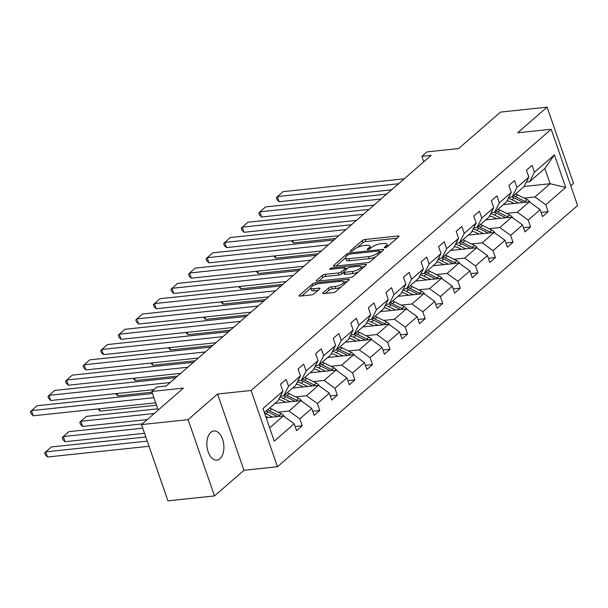 <?xml version="1.0" encoding="UTF-8"?>
<svg xmlns="http://www.w3.org/2000/svg" width="608" height="608" viewBox="0 0 608 608"><rect width="100%" height="100%" fill="white"/><g stroke="black" fill="none" stroke-linecap="round" stroke-linejoin="round"><path stroke-width="0.91" d="M384.932 247.798A1.573 0.479 -19.1 0 0 386.984 246.992L398.734 236.77A2.25 0.684 -19.1 0 0 399.03 236.223A2.25 0.684 -19.1 0 0 398.004 236.003L365.096 239.484A2.25 0.684 -19.1 0 0 362.163 240.639L350.421 250.861A1.573 0.479 -19.1 0 0 350.216 251.241A1.573 0.479 -19.1 0 0 350.922 251.4A1.573 0.479 -19.1 0 0 352.982 250.587L354.502 249.265A7.197 2.196 -19.1 0 1 363.888 245.571L366.632 245.275A7.197 2.196 -19.1 0 1 369.892 246.004A7.197 2.196 -19.1 0 1 368.942 247.737L367.422 249.06A1.573 0.479 -19.1 0 0 367.217 249.44A1.573 0.479 -19.1 0 0 367.931 249.599A1.573 0.479 -19.1 0 0 369.983 248.794L371.503 247.464A7.197 2.196 -19.1 0 1 380.889 243.77L383.633 243.481A7.197 2.196 -19.1 0 1 386.893 244.203A7.197 2.196 -19.1 0 1 385.943 245.944L384.423 247.266A1.573 0.479 -19.1 0 0 384.218 247.646A1.573 0.479 -19.1 0 0 384.932 247.798M219.944 458.721A14.66 8.436 84 0 0 223.318 441.887A14.66 8.436 84 0 0 213.834 430.95A14.66 8.436 84 0 0 210.809 432.341A14.66 8.436 84 0 0 207.427 449.183A14.66 8.436 84 0 0 216.919 460.112A14.66 8.436 84 0 0 219.944 458.721M570.775 185.805L573.519 183.418L547.116 107.16L500.551 112.085L458.66 148.55L426.991 151.901L421.868 156.362L423.761 161.834M214.502 495.915L243.952 470.28L217.542 394.022L188.092 419.657L214.502 495.915L167.937 500.84L141.527 424.582L183.418 388.117L151.757 391.468L158.202 410.073M188.092 419.657L141.527 424.582M323 292.828A2.25 0.684 -19.1 0 0 322.704 293.375A2.25 0.684 -19.1 0 0 323.722 293.603L332.956 292.623A2.25 0.684 -19.1 0 0 335.89 291.468L348.931 280.113A2.25 0.684 -19.1 0 0 349.228 279.574A2.25 0.684 -19.1 0 0 348.209 279.346L315.301 282.826A2.25 0.684 -19.1 0 0 312.368 283.982L299.318 295.336A2.25 0.684 -19.1 0 0 299.022 295.876A2.25 0.684 -19.1 0 0 300.048 296.104L311.197 294.926A2.25 0.684 -19.1 0 0 314.131 293.77L319.717 288.906A2.25 0.684 -19.1 0 0 320.013 288.367A2.25 0.684 -19.1 0 0 318.987 288.139L313.462 288.724A6.012 1.839 -19.1 0 1 310.734 288.124A6.012 1.839 -19.1 0 1 313.348 285.471A6.012 1.839 -19.1 0 1 319.375 283.579L341.042 281.284A6.012 1.839 -19.1 0 1 343.763 281.892A6.012 1.839 -19.1 0 1 341.149 284.544A6.012 1.839 -19.1 0 1 335.122 286.436L331.512 286.816A2.25 0.684 -19.1 0 0 328.578 287.972L323 292.828L323.274 293.618M151.757 391.468L156.879 387.007L166.197 386.019L431.178 155.374L421.868 156.362M217.542 394.022L251.074 390.48L551.198 129.253L577.6 205.504L277.476 466.731L251.074 390.48M547.116 107.16L517.666 132.795L551.198 129.253M367.331 262.702A2.25 0.684 -19.1 0 0 370.264 261.546L383.314 250.192A2.25 0.684 -19.1 0 0 383.61 249.652A2.25 0.684 -19.1 0 0 382.584 249.424L349.676 252.905A2.25 0.684 -19.1 0 0 346.742 254.06L333.701 265.415A2.25 0.684 -19.1 0 0 333.404 265.954A2.25 0.684 -19.1 0 0 334.423 266.182L367.331 262.702M366.122 265.156L353.081 276.503A2.25 0.684 -19.1 0 1 350.147 277.658L317.232 281.139A2.25 0.684 -19.1 0 1 316.213 280.919A2.25 0.684 -19.1 0 1 316.51 280.372L322.096 275.515A2.25 0.684 -19.1 0 1 325.029 274.36L338.375 272.946A2.25 0.684 -19.1 0 0 341.308 271.791L345.01 268.569A2.25 0.684 -19.1 0 0 345.306 268.029A2.25 0.684 -19.1 0 0 344.288 267.801L330.395 269.268A1.573 0.479 -19.1 0 1 329.68 269.108A1.573 0.479 -19.1 0 1 330.364 268.417A1.573 0.479 -19.1 0 1 331.938 267.923L365.4 264.381A2.25 0.684 -19.1 0 1 366.419 264.609A2.25 0.684 -19.1 0 1 366.122 265.156M295.131 426.512L302.206 425.767L296.575 430.669L294.181 423.761L274.246 441.112L262.975 408.553L282.902 391.202L278.076 400.687L264.381 412.612M288.534 386.3L300.474 375.911L295.648 385.396L283.708 395.785L288.534 386.3L286.148 379.4L280.516 384.302L282.902 391.202M300.474 375.911L298.08 369.003L303.711 364.108L306.105 371.009L318.045 360.62L315.651 353.712L321.282 348.817L323.669 355.718L335.608 345.329L333.222 338.42L338.854 333.526L341.24 340.427L353.18 330.038L350.786 323.129L356.417 318.227L358.811 325.136L370.743 314.746L368.357 307.838L373.988 302.936L376.375 309.844L388.314 299.455L385.92 292.547L391.552 287.645L393.946 294.553L405.886 284.164L403.492 277.256L409.123 272.354L411.51 279.262L423.449 268.873L421.063 261.964L426.694 257.062L429.081 263.971L441.02 253.582L438.626 246.673L444.258 241.771L446.652 248.68L458.584 238.29L456.198 231.382L461.829 226.48L464.216 233.388L476.155 222.999L473.761 216.091L479.393 211.189L481.787 218.097L493.726 207.708L491.332 200.8L496.964 195.898L499.358 202.806L511.29 192.409L508.904 185.508L514.535 180.606L516.922 187.515L528.861 177.118L526.467 170.217L532.099 165.315L534.493 172.224L554.42 154.873L565.698 187.431L545.764 204.782L548.158 211.69L542.526 216.585L540.132 209.684L528.2 220.073L530.586 226.982L524.955 231.876L522.568 224.975L510.629 235.364L513.023 242.273L507.391 247.167L504.997 240.266L493.065 250.656L495.452 257.564L489.82 262.466L487.434 255.558L475.494 265.947L477.888 272.855L472.256 277.757L469.862 270.849L457.923 281.238L460.317 288.146L454.685 293.048L452.291 286.14L440.359 296.529L442.746 303.438L437.114 308.34L434.728 301.431L422.788 311.82L425.182 318.729L419.55 323.631L417.156 316.722L405.224 327.112L407.611 334.02L401.979 338.922L399.593 332.014L387.653 342.403L390.047 349.311L384.416 354.213L382.022 347.305L370.082 357.694L372.476 364.602L366.844 369.504L364.45 362.596L352.518 372.985L354.905 379.894L349.273 384.796L346.887 377.887L334.947 388.284L337.341 395.185L331.71 400.087L329.316 393.178L317.384 403.575L319.77 410.476L314.138 415.378L311.752 408.47L299.812 418.866L302.206 425.767M274.976 403.393L300.93 400.642L288.99 411.038L278.213 412.178M288.99 411.038L299.812 418.866M300.93 400.642L311.752 408.47M280.394 396.135L283.708 395.785M292.539 388.094L318.493 385.35L306.561 395.74L295.777 396.88M306.561 395.74L317.384 403.575M318.493 385.35L329.316 393.178M318.045 360.62L313.219 370.105L301.279 380.494L306.105 371.009M297.966 380.844L301.279 380.494M310.11 372.803L336.064 370.059L324.125 380.448L313.348 381.588M324.125 380.448L334.947 388.284M336.064 370.059L346.887 377.887M335.608 345.329L330.782 354.814L318.85 365.203L323.669 355.718M315.529 365.552L318.85 365.203M327.674 357.512L353.636 354.768L341.696 365.157L330.912 366.297M341.696 365.157L352.518 372.985M353.636 354.768L364.45 362.596M353.18 330.038L348.354 339.522L336.414 349.912L341.24 340.427M333.1 350.261L336.414 349.912M345.245 342.22L371.199 339.477L359.267 349.866L348.483 351.006M359.267 349.866L370.082 357.694M371.199 339.477L382.022 347.305M370.743 314.746L365.917 324.231L353.985 334.62L358.811 325.136M350.672 334.97L353.985 334.62M362.816 326.929L388.77 324.186L376.831 334.575L366.054 335.715M376.831 334.575L387.653 342.403M388.77 324.186L399.593 332.014M388.314 299.455L383.488 308.94L371.549 319.329L376.375 309.844M368.235 319.679L371.549 319.329M380.38 311.638L406.342 308.894L394.402 319.284L383.618 320.424M394.402 319.284L405.224 327.112M406.342 308.894L417.156 316.722M405.886 284.164L401.06 293.641L389.12 304.038L393.946 294.553M385.806 304.388L389.12 304.038M397.951 296.347L423.905 293.603L411.966 303.992L401.189 305.132M411.966 303.992L422.788 311.82M423.905 293.603L434.728 301.431M423.449 268.873L418.623 278.35L406.691 288.747L411.51 279.262M403.37 289.096L406.691 288.747M415.515 281.056L441.476 278.312L429.537 288.701L418.752 289.841M429.537 288.701L440.359 296.529M441.476 278.312L452.291 286.14M441.02 253.582L436.194 263.059L424.255 273.456L429.081 263.971M420.941 273.805L424.255 273.456M433.086 265.764L459.04 263.021L447.108 273.41L436.324 274.55M447.108 273.41L457.923 281.238M459.04 263.021L469.862 270.849M458.584 238.29L453.758 247.768L441.826 258.164L446.652 248.68M438.512 258.514L441.826 258.164M450.657 250.473L476.611 247.73L464.672 258.119L453.895 259.259M464.672 258.119L475.494 265.947M476.611 247.73L487.434 255.558M476.155 222.999L471.329 232.476L459.39 242.866L464.216 233.388M456.076 243.223L459.39 242.866M468.221 235.182L494.182 232.438L482.243 242.828L471.458 243.968M482.243 242.828L493.065 250.656M494.182 232.438L504.997 240.266M493.726 207.708L488.9 217.185L476.961 227.574L481.787 218.097M473.647 227.932L476.961 227.574M485.792 219.891L511.746 217.147L499.806 227.536L489.03 228.676M499.806 227.536L510.629 235.364M511.746 217.147L522.568 224.975M511.29 192.409L506.464 201.894L494.532 212.283L499.358 202.806M491.211 212.64L494.532 212.283M503.356 204.6L529.317 201.856L517.378 212.245L506.593 213.385M517.378 212.245L528.2 220.073M529.317 201.856L540.132 209.684M528.861 177.118L524.035 186.603L512.096 196.992L516.922 187.515M508.782 197.349L512.096 196.992M524.096 186.474L550.149 183.722L534.949 196.954L524.164 198.094M534.949 196.954L545.764 204.782M565.698 187.431L550.149 183.722L544.867 168.469L529.667 181.701L534.493 172.224M243.952 470.28L277.476 466.731M526.353 182.05L529.667 181.701M269.656 427.865L283.358 415.933L266.16 417.757M544.867 168.469L554.42 154.873M283.358 415.933L294.181 423.761M541.09 212.435L548.158 211.69M523.518 227.726L530.586 226.982M505.955 243.018L513.023 242.273M488.384 258.309L495.452 257.564M470.812 273.6L477.888 272.855M453.249 288.891L460.317 288.146M435.678 304.182L442.746 303.438M418.114 319.474L425.182 318.729M400.543 334.765L407.611 334.02M382.972 350.056L390.047 349.311M365.408 365.347L372.476 364.602M347.837 380.638L354.905 379.894M330.273 395.93L337.341 395.185M312.702 411.221L319.77 410.476M387.646 246.422A7.197 2.196 -19.1 0 0 387.608 246.263L386.893 244.203M370.637 248.216A7.197 2.196 -19.1 0 0 370.606 248.064L369.892 246.004M397.039 238.237L365.811 241.543A2.25 0.684 -19.1 0 0 362.877 242.698L357.375 247.486M345.504 257.822L336.102 266M381.619 251.659L379.985 251.834M379.536 251.522A1.573 0.479 -19.1 0 0 379.742 251.142A1.573 0.479 -19.1 0 0 379.027 250.982L350.14 254.038A1.573 0.479 -19.1 0 0 348.088 254.843L346.484 256.242A7.197 2.196 -19.1 0 0 345.534 257.974A7.197 2.196 -19.1 0 0 348.794 258.704L368.547 256.614A7.197 2.196 -19.1 0 0 377.933 252.913L379.536 251.522L380.053 253.027M345.534 257.974L346.248 260.034A7.197 2.196 -19.1 0 0 349.509 260.764L348.794 258.704M375.767 256.758A7.197 2.196 -19.1 0 1 369.254 258.674L349.509 260.764M318.911 280.964L322.81 277.575L322.096 275.515M343.687 272.399L342.023 273.851A2.25 0.684 -19.1 0 1 339.089 275.006L325.744 276.42A2.25 0.684 -19.1 0 0 322.81 277.575M345.511 268.622L347.426 268.417M360.886 266.996L364.435 266.623M352.222 271.48A6.012 1.839 -19.1 0 0 358.249 269.587A6.012 1.839 -19.1 0 0 360.863 266.942A6.012 1.839 -19.1 0 0 358.135 266.334L350.504 267.14A2.25 0.684 -19.1 0 0 347.571 268.295L343.87 271.518A2.25 0.684 -19.1 0 0 343.573 272.065A2.25 0.684 -19.1 0 0 344.592 272.293L352.222 271.48L352.936 273.547A6.012 1.839 -19.1 0 0 358.256 271.996M361.6 269.086A6.012 1.839 -19.1 0 0 361.578 269.002L360.863 266.942M343.573 272.065L344.288 274.124A2.25 0.684 -19.1 0 0 345.306 274.352L344.592 272.293M352.936 273.547L345.306 274.352M340.989 287.029A6.012 1.839 -19.1 0 1 335.836 288.496L332.226 288.876A2.25 0.684 -19.1 0 0 329.293 290.031L325.402 293.421M344.485 283.982A6.012 1.839 -19.1 0 0 344.478 283.951L343.763 281.892M310.734 288.124L311.448 290.183A6.012 1.839 -19.1 0 0 314.176 290.784L313.462 288.724M318.022 290.381L314.176 290.784M310.726 288.093L301.728 295.929M347.244 281.588L343.786 281.952M530.336 202.593A6.072 4.606 -131 0 0 527.128 199.561L517.606 194.841A17.526 13.292 -131 0 0 515.569 193.975M518.533 202.996L511.974 199.743A17.526 13.292 -131 0 0 508.258 198.368M292.646 240.586L293.451 242.926L335.73 238.458M514.117 203.46L511.419 202.122A14.546 11.028 -131 0 0 507.057 200.731M526.201 202.183A6.072 4.606 -131 0 0 524.993 201.423L515.462 196.703A17.526 13.292 -131 0 0 513.426 195.837M512.035 197A17.526 13.292 49 0 1 514.117 197.881L523.397 202.479M293.451 242.926L291.285 240.73M398.597 183.738L277.392 196.559L279.178 201.712L391.605 189.818M404.221 178.836L283.024 191.657L276.351 197.623L277.066 199.682L279.178 201.712M512.772 217.884A6.072 4.606 -131 0 0 509.557 214.852L500.034 210.132A17.526 13.292 -131 0 0 497.998 209.266M500.969 218.287L494.403 215.034A17.526 13.292 -131 0 0 490.694 213.659M275.074 255.877L275.888 258.218L318.166 253.749M496.554 218.751L493.856 217.413A14.546 11.028 -131 0 0 489.486 216.022M508.63 217.474A6.072 4.606 -131 0 0 507.422 216.714L497.899 211.994A17.526 13.292 -131 0 0 495.854 211.128M494.471 212.291A17.526 13.292 49 0 1 496.546 213.172L505.826 217.77M275.888 258.218L273.714 256.021M495.201 233.176A6.072 4.606 -131 0 0 491.994 230.143L482.471 225.424A17.526 13.292 -131 0 0 480.426 224.557M483.398 233.578L476.839 230.326A17.526 13.292 -131 0 0 473.123 228.95M257.503 271.168L258.316 273.509L300.595 269.04M478.982 234.042L476.284 232.704A14.546 11.028 -131 0 0 471.922 231.314M491.066 232.765A6.072 4.606 -131 0 0 489.85 232.005L480.328 227.286A17.526 13.292 -131 0 0 478.291 226.419M476.9 227.582A17.526 13.292 49 0 1 478.975 228.464L488.262 233.062M258.316 273.509L256.143 271.312M381.026 199.029L259.829 211.85L261.615 217.003L374.042 205.109M386.658 194.127L265.46 206.948L258.788 212.914L259.502 214.974L261.615 217.003M363.455 214.32L242.258 227.141L244.044 232.294L356.47 220.4M369.086 209.418L247.889 222.239L241.216 228.205L241.931 230.265L244.044 232.294M477.637 248.467A6.072 4.606 -131 0 0 474.422 245.434L464.9 240.715A17.526 13.292 -131 0 0 462.863 239.848M465.827 248.87L459.268 245.617A17.526 13.292 -131 0 0 455.552 244.241M239.94 286.459L240.745 288.8L283.024 284.331M461.419 249.333L458.721 248.003A14.546 11.028 -131 0 0 454.351 246.605M473.495 248.056A6.072 4.606 -131 0 0 472.287 247.296L462.764 242.577A17.526 13.292 -131 0 0 460.72 241.71M459.336 242.873A17.526 13.292 49 0 1 461.411 243.755L470.691 248.353M240.745 288.8L238.579 286.604M345.891 229.611L224.694 242.432L226.472 247.585L338.907 235.691M351.523 224.717L230.326 237.53L223.653 243.496L224.367 245.556L226.472 247.585M460.066 263.766A6.072 4.606 -131 0 0 456.859 260.726L447.336 256.006A17.526 13.292 -131 0 0 445.292 255.14M448.263 264.161L441.704 260.908A17.526 13.292 -131 0 0 437.988 259.54M222.368 301.75L223.182 304.091L265.46 299.622M443.848 264.624L441.15 263.294A14.546 11.028 -131 0 0 436.787 261.896M455.924 263.348A6.072 4.606 -131 0 0 454.716 262.595L445.193 257.868A17.526 13.292 -131 0 0 443.156 257.002M441.765 258.164A17.526 13.292 49 0 1 443.84 259.046L453.12 263.644M223.182 304.091L221.008 301.895M328.32 244.902L207.123 257.724L208.909 262.876L321.336 250.982M333.952 240.008L212.754 252.822L206.082 258.788L206.796 260.847L208.909 262.876M442.495 279.057A6.072 4.606 -131 0 0 439.288 276.017L429.765 271.297A17.526 13.292 -131 0 0 427.728 270.431M430.692 279.452L424.133 276.199A17.526 13.292 -131 0 0 420.417 274.831M204.805 317.042L205.61 319.382L247.889 314.914M426.276 279.923L423.578 278.586A14.546 11.028 -131 0 0 419.216 277.187M438.36 278.639A6.072 4.606 -131 0 0 437.152 277.886L427.622 273.167A17.526 13.292 -131 0 0 425.585 272.293M424.194 273.456A17.526 13.292 49 0 1 426.276 274.337L435.556 278.935M205.61 319.382L203.444 317.186M310.756 260.194L189.552 273.015L191.338 278.168L303.764 266.274M316.38 255.299L195.183 268.113L188.51 274.079L189.225 276.138L191.338 278.168M424.931 294.348A6.072 4.606 -131 0 0 421.716 291.316L412.194 286.596A17.526 13.292 -131 0 0 410.157 285.722M413.128 294.743L406.562 291.49A17.526 13.292 -131 0 0 402.853 290.122M187.234 332.333L188.047 334.674L230.326 330.205M408.713 295.214L406.015 293.877A14.546 11.028 -131 0 0 401.645 292.478M420.789 293.93A6.072 4.606 -131 0 0 419.581 293.178L410.058 288.458A17.526 13.292 -131 0 0 408.014 287.584M406.63 288.747A17.526 13.292 49 0 1 408.705 289.628L417.985 294.226M188.047 334.674L185.873 332.477M293.185 275.492L171.988 288.306L173.774 293.459L286.201 281.565M298.817 270.59L177.62 283.404L170.947 289.37L171.661 291.43L173.774 293.459M407.36 309.639A6.072 4.606 -131 0 0 404.153 306.607L394.63 301.887A17.526 13.292 -131 0 0 392.586 301.013M395.557 310.034L388.998 306.782A17.526 13.292 -131 0 0 385.282 305.414M169.662 347.624L170.476 349.965L212.754 345.496M391.142 310.506L388.444 309.168A14.546 11.028 -131 0 0 384.081 307.777M403.226 309.229A6.072 4.606 -131 0 0 402.01 308.469L392.487 303.749A17.526 13.292 -131 0 0 390.45 302.875M389.059 304.038A17.526 13.292 49 0 1 391.134 304.92L400.421 309.525M170.476 349.965L168.302 347.768M275.614 290.784L154.417 303.597L156.203 308.75L268.63 296.864M281.246 285.882L160.048 298.695L153.376 304.661L154.09 306.721L156.203 308.75M389.796 324.93A6.072 4.606 -131 0 0 386.582 321.898L377.059 317.178A17.526 13.292 -131 0 0 375.022 316.304M377.986 325.326L371.427 322.073A17.526 13.292 -131 0 0 367.711 320.705M152.099 362.915L152.904 365.256L195.183 360.787M373.578 325.797L370.88 324.459A14.546 11.028 -131 0 0 366.51 323.068M385.654 324.52A6.072 4.606 -131 0 0 384.446 323.76L374.923 319.04A17.526 13.292 -131 0 0 372.879 318.166M371.496 319.329A17.526 13.292 49 0 1 373.57 320.211L382.85 324.816M152.904 365.256L150.738 363.06M258.05 306.075L136.853 318.888L138.632 324.041L251.066 312.155M263.682 301.173L142.485 313.986L135.812 319.952L136.526 322.012L138.632 324.041M372.225 340.222A6.072 4.606 -131 0 0 369.018 337.189L359.495 332.47A17.526 13.292 -131 0 0 357.451 331.596M360.422 340.617L353.864 337.364A17.526 13.292 -131 0 0 350.147 335.996M134.528 378.206L135.341 380.547L177.62 376.078M356.007 341.088L353.309 339.75A14.546 11.028 -131 0 0 348.946 338.36M368.083 339.811A6.072 4.606 -131 0 0 366.875 339.051L357.352 334.332A17.526 13.292 -131 0 0 355.315 333.458M353.924 334.628A17.526 13.292 49 0 1 355.999 335.502L365.279 340.108M135.341 380.547L133.167 378.351M354.654 355.513A6.072 4.606 -131 0 0 351.447 352.48L341.924 347.761A17.526 13.292 -131 0 0 339.887 346.887M342.851 355.908L336.292 352.663A17.526 13.292 -131 0 0 332.576 351.287M116.964 393.498L117.77 395.838L152.015 392.221M338.436 356.379L335.738 355.042A14.546 11.028 -131 0 0 331.375 353.651M350.52 355.102A6.072 4.606 -131 0 0 349.311 354.342L339.781 349.623A17.526 13.292 -131 0 0 337.744 348.749M336.353 349.919A17.526 13.292 49 0 1 338.436 350.793L347.715 355.399M117.77 395.838L115.604 393.642M337.09 370.804A6.072 4.606 -131 0 0 333.876 367.772L324.353 363.052A17.526 13.292 -131 0 0 322.316 362.178M325.288 371.199L318.721 367.954A17.526 13.292 -131 0 0 315.012 366.578M99.393 408.789L100.206 411.13L156.507 405.179M320.872 371.67L318.174 370.333A14.546 11.028 -131 0 0 313.804 368.942M332.948 370.394A6.072 4.606 -131 0 0 331.74 369.634L322.217 364.914A17.526 13.292 -131 0 0 320.173 364.048M318.79 365.21A17.526 13.292 49 0 1 320.864 366.092L330.144 370.69M100.206 411.13L98.032 408.933M240.479 321.366L119.282 334.18L121.068 339.332L233.495 327.446M246.111 316.464L124.914 329.278L118.241 335.244L118.955 337.311L121.068 339.332M222.916 336.657L101.711 349.471L103.497 354.624L215.924 342.737M228.54 331.755L107.342 344.569L100.67 350.535L101.384 352.602L103.497 354.624M205.344 351.948L84.147 364.762L85.933 369.915L198.36 358.028M210.976 347.046L89.779 359.86L83.106 365.826L83.82 367.893L85.933 369.915M319.519 386.095A6.072 4.606 -131 0 0 316.312 383.063L306.789 378.343A17.526 13.292 -131 0 0 304.745 377.469M154.25 413.508L80.849 421.276L86.48 416.374L157.768 408.834M307.716 386.49L301.158 383.245A17.526 13.292 -131 0 0 297.441 381.87M82.635 426.428L80.522 424.399L79.808 422.34L80.849 421.276L82.635 426.428L147.265 419.588M303.301 386.962L300.603 385.624A14.546 11.028 -131 0 0 296.24 384.233M315.385 385.685A6.072 4.606 -131 0 0 314.169 384.925L304.646 380.205A17.526 13.292 -131 0 0 302.609 379.339M301.218 380.502A17.526 13.292 49 0 1 303.293 381.383L312.573 385.981M187.773 367.24L66.576 380.053L68.362 385.206L180.789 373.32M193.405 362.338L72.208 375.151L65.535 381.117L66.249 383.184L68.362 385.206M301.956 401.386A6.072 4.606 -131 0 0 298.741 398.354L289.218 393.634A17.526 13.292 -131 0 0 287.181 392.768M142.766 428.161L63.285 436.567L68.917 431.665L142.31 423.898M290.145 401.782L283.586 398.536A17.526 13.292 -131 0 0 279.87 397.161M65.064 441.72L62.958 439.69L62.244 437.631L63.285 436.567L65.064 441.72L144.552 433.314M285.737 402.253L283.039 400.915A14.546 11.028 -131 0 0 278.669 399.524M297.814 400.976A6.072 4.606 -131 0 0 296.605 400.216L287.082 395.496A17.526 13.292 -131 0 0 285.038 394.63M283.655 395.793A17.526 13.292 49 0 1 285.73 396.674L295.009 401.272M170.21 382.531L49.012 395.344L50.791 400.497L153.908 389.591M175.841 377.629L54.644 390.442L47.971 396.416L48.686 398.476L50.791 400.497M284.384 416.678A6.072 4.606 -131 0 0 281.177 413.645L271.654 408.926A17.526 13.292 -131 0 0 269.61 408.059M147.258 441.119L45.714 451.858L51.346 446.956L145.814 436.962M272.582 417.073L266.023 413.828A17.526 13.292 -131 0 0 264.579 413.182M47.5 457.011L45.387 454.982L44.673 452.922L45.714 451.858L47.5 457.011L149.036 446.272M268.166 417.544L265.658 416.298M280.242 416.267A6.072 4.606 -131 0 0 279.034 415.507L269.511 410.788A17.526 13.292 -131 0 0 267.474 409.921M266.122 411.092A17.526 13.292 49 0 1 268.158 411.966L277.438 416.564M153.908 397.685L31.441 410.636L33.227 415.788L155.694 402.838M152.471 393.536L37.073 405.734L30.4 411.707L31.114 413.767L33.227 415.788M386.43 247.342L385.943 245.944M367.612 249.614L367.422 249.06M369.428 249.143L368.942 247.737M350.611 251.408L350.421 250.861M362.877 242.698L362.163 240.639M365.811 241.543L365.096 239.484M398.377 237.074L398.004 236.003M384.613 247.813L384.423 247.266M333.974 266.198L333.701 265.415M347.267 255.565L346.742 254.06M350.071 254.045L349.676 252.905M382.956 250.496L382.584 249.424M369.254 258.674L368.547 256.614M378.45 254.418L377.933 252.913M316.783 281.162L316.51 280.372M325.744 276.42L325.029 274.36M339.089 275.006L338.375 272.946M342.023 273.851L341.308 271.791M345.534 270.074L345.01 268.569M332.333 269.063L331.938 267.923M365.773 265.46L365.4 264.381M329.293 290.031L328.578 287.972M332.226 288.876L331.512 286.816M335.836 288.496L335.122 286.436M319.36 289.218L318.987 288.139M299.592 296.119L299.318 295.336M312.953 285.684L312.368 283.982M315.848 284.407L315.301 282.826M348.582 280.417L348.209 279.346M515.462 196.703L517.606 194.841M511.974 199.743L514.117 197.881M524.993 201.423L527.128 199.561M497.899 211.994L500.034 210.132M494.403 215.034L496.546 213.172M507.422 216.714L509.557 214.852M480.328 227.286L482.471 225.424M476.839 230.326L478.975 228.464M489.85 232.005L491.994 230.143M462.764 242.577L464.9 240.715M459.268 245.617L461.411 243.755M472.287 247.296L474.422 245.434M445.193 257.868L447.336 256.006M441.704 260.908L443.84 259.046M454.716 262.595L456.859 260.726M427.622 273.167L429.765 271.297M424.133 276.199L426.276 274.337M437.152 277.886L439.288 276.017M410.058 288.458L412.194 286.596M406.562 291.49L408.705 289.628M419.581 293.178L421.716 291.316M392.487 303.749L394.63 301.887M388.998 306.782L391.134 304.92M402.01 308.469L404.153 306.607M374.923 319.04L377.059 317.178M371.427 322.073L373.57 320.211M384.446 323.76L386.582 321.898M357.352 334.332L359.495 332.47M353.864 337.364L355.999 335.502M366.875 339.051L369.018 337.189M339.781 349.623L341.924 347.761M336.292 352.663L338.436 350.793M349.311 354.342L351.447 352.48M322.217 364.914L324.353 363.052M318.721 367.954L320.864 366.092M331.74 369.634L333.876 367.772M304.646 380.205L306.789 378.343M301.158 383.245L303.293 381.383M314.169 384.925L316.312 383.063M287.082 395.496L289.218 393.634M283.586 398.536L285.73 396.674M296.605 400.216L298.741 398.354M269.511 410.788L271.654 408.926M266.023 413.828L268.158 411.966M279.034 415.507L281.177 413.645M380.319 252.799L379.742 251.142M345.906 269.747L345.306 268.029"/></g></svg>
